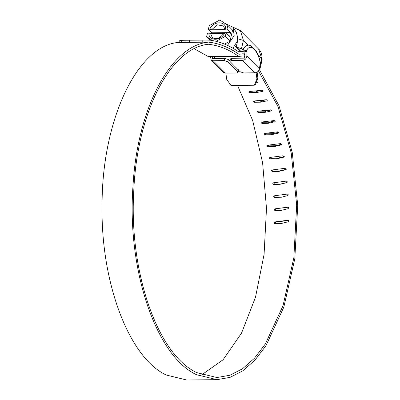 <?xml version="1.0" encoding="UTF-8"?>
<svg xmlns="http://www.w3.org/2000/svg" width="400" height="400" viewBox="0 0 400 400"><rect width="100%" height="100%" fill="white"/><g stroke="black" fill="none" stroke-linecap="round" stroke-linejoin="round"><path stroke-width="0.6" d="M224.695 23.27L232.995 27.265L236.665 32.85L237.735 40.45L232.935 48.22M232.995 27.265L234.18 35.665L227.46 45.375M209.465 40.14L209.41 39.445M210.55 33.515L211.24 32.1M210.66 33.605L224.115 33.46L224.725 32.85C221.315 41.26 208.31 41.405 208.87 33.025L210.66 33.605L212.145 37.25C215.67 40.14 219.625 38.755 224 33.1M225.63 29.03L225.02 29.64L211.565 29.79L209.77 29.205C213.185 20.79 226.185 20.65 225.63 29.03L227.01 29.015L227.86 25.41L219.855 20L209.245 25.615L208.395 29.22L209.77 29.205M211.565 29.79L217.31 24.83L223.535 25.995L225.02 29.64M211.745 33.595L211.93 32.8L230.545 32.595L229.645 36.415L226.105 32.835L224.725 32.85M211.93 32.8L208.395 29.22M230.545 32.595L227.01 29.015M208.87 33.025L207.49 33.04L206.64 36.645L212.395 40.535M210.125 40.17L206.64 36.645M216.035 41.315L225.255 36.435L226.105 32.835M224.52 44.095L229.97 41.21L225.255 36.435M229.97 41.21L232.575 30.185L227.86 25.41M213.21 60.725L225.475 73.13L223.51 72.4L211.18 59.925L213.21 60.725L224.385 60.6L224.805 58.365L228.315 59.535L227.895 61.77L224.385 60.6M210.495 56.705L211.18 59.925M259.78 66.345L260.89 65.65L260.015 64.54L259.455 68.81C258.855 71.155 257.325 72.49 254.86 72.805L242.595 60.4C245.035 60.055 246.45 58.605 246.85 56.055L247.045 51.415L246.495 50.865L243.07 49.65L245.61 46.04L248.115 45.16L249.245 45.195M238.675 70.295L238.065 72.45L237.795 71.785L238.395 69.725M225.475 73.13L236.655 73.01L238.065 72.45M230.365 58.905L231.785 58.285L231.365 60.525L229.945 61.12L230.225 61.745L240.125 71.76L243.635 72.93L254.86 72.805M228.315 59.535L229.94 61.175M227.895 61.77L237.795 71.785M243.155 49.65L244.925 51.44L243.155 49.65M231.785 58.285L244.645 58.145L244.925 51.44L247.045 51.415M212.605 56.68L212.005 58.505L224.805 58.365M232.89 27.11L240.385 30.66L243.42 40.41L241.445 48.765L236.19 46.98L234.945 46.095M248.115 45.16L243.42 40.41L238.1 38.905L236.245 32.215M260.835 65.23L262.11 59.81L258.665 49.15C261.06 51.13 262.205 54.685 262.115 59.81M259.45 68.85L260.13 68.215L259.725 67.255L259.945 66.335M241.445 48.765L242.33 49.66L243.07 49.65M258.445 55.61L261.7 58.9L260.59 63.595M245.61 46.04L242.33 49.66M231.365 60.525L242.595 60.4M255.25 84.72L254.24 85.23L256.93 78.975L257.94 78.465L255.25 84.72M225.88 73.125L226.68 79.31L230.975 85.49L254.24 85.23M256.57 81.65L257.94 82.06L257.585 82.63L257.855 81.965M257.94 82.06L257.585 82.63L256.025 82.915M262.8 90.775L262.42 91.4L256.685 92.535L249.73 92.67L248.745 92.115L249.16 91.545L261.71 90.3L262.8 90.775L262.42 91.4L262.75 90.71M260.285 90.445L256.715 91.08L253.515 91.115M248.745 92.115L249.16 91.545M267.32 100.235L266.915 100.905L260.445 102.19L254.175 102.26L253.22 101.665L253.655 101.05L266.245 99.72L267.32 100.235L266.915 100.905L267.305 100.21M266.615 99.73L261.225 100.795L255.505 100.855M253.22 101.665L253.655 101.05M271.465 110.885L264.52 112.455L258.25 112.52L257.315 111.885L257.775 111.235L270.415 109.825L271.465 110.37L271.035 111.09L271.48 110.41M271.115 109.985L265.35 111.185L258.635 111.14M257.315 111.885L257.775 111.235M275.175 121.7L268.19 123.32L261.92 123.39L261.01 122.72L261.495 122.03L274.185 120.55L275.215 121.13L274.76 121.885L275.255 121.245M275.06 120.89L269.07 122.19L262.8 122.26L261.89 121.59M261.075 122.22L261.495 122.03M278.455 133.065L271.435 134.73L265.17 134.8L264.285 134.095L264.795 133.375L277.535 131.835L278.545 132.44L278.06 133.23L278.59 132.66M278.98 132.245L272.355 133.745L266.09 133.815L265.205 133.11M264.4 133.54L264.795 133.375M281.285 144.92L274.24 146.605L267.97 146.675L267.115 145.945L267.655 145.2L280.45 143.605L281.43 144.235L280.915 145.055L281.465 144.58M281.875 144.225L275.195 145.775L268.93 145.845L268.07 145.115M267.29 145.335L267.655 145.2M283.64 157.185L276.58 158.88L270.315 158.95L269.485 158.2L270.055 157.43L282.905 155.79L283.865 156.44L283.315 157.285L283.845 156.92M284.3 156.61L277.57 158.205L271.3 158.275L270.46 157.38M269.73 157.53L270.055 157.43M285.505 169.78L278.45 171.475L272.18 171.545L271.38 170.775L271.98 169.99L284.89 168.315L285.82 168.98L285.24 169.845L285.705 169.605M286.25 169.33L279.46 170.96L273.19 171.03L272.415 169.935M271.715 170.055L271.98 169.99M286.865 182.625L279.825 184.315L273.56 184.385L272.79 183.6L273.415 182.805L286.385 181.1L287.29 181.78L286.68 182.655L287.035 182.535M287.12 182.455L280.855 183.965L274.585 184.03L273.82 183.25L273.94 182.735M287.435 194.06L288.27 194.755L287.62 195.645L281.425 197.22L274.44 197.385L273.705 196.595L274.36 195.79L287.48 194.05M281.81 197.125L275.48 197.2L274.745 196.41L275.4 195.605M281.425 197.22L281.75 197.13M274.8 208.87L287.89 207.14L288.745 207.83L288.065 208.725L281.09 210.4L274.82 210.47L274.115 209.675L274.8 208.87L288.35 207.2M281.13 210.395L275.865 210.455L275.16 209.66L275.845 208.85M274.7 223.56L274.02 222.77L274.74 221.96L287.89 220.235L288.715 220.925L288.005 221.815L281.69 223.395L274.605 223.555M274.74 221.96L275.785 222.115L288.935 220.385M275.745 223.71L275.065 222.92L275.785 222.115M258.475 70.95L278.045 106.66L291.22 152.93L296.675 205.06L293.845 257.77L283.03 305.705L265.315 344.005L254.41 358.28L242.5 368.785L229.89 375.26L216.905 377.53L196.795 372.65C157.66 354.725 128.925 272.04 133.755 191.235C136.85 113.32 170.18 47.75 208.465 44.265C218.665 45.4 228.625 49.355 238.335 56.13L208.085 56.46L194.18 48.76M237.5 85.415L252.665 120.49L262.585 162.575L266.49 208.405L264.075 254.445L255.53 297.125L241.515 333.15L223.11 359.735L201.75 374.815M208.88 56.725L239.115 56.39L238.335 56.13M209.09 56.7L208.085 56.46M239.335 56.365L242.62 55.965M215.36 58.465L213.895 56.67M239.3 70.925L238.04 70.94M244.695 57.005L243.835 55.95M256.93 78.975L256.1 72.59M257.12 72.12L257.94 78.465M238.97 54.245L244.115 53.825L244.79 54.655M208.44 42.125L178.195 42.46C137.125 45.905 102.125 120.305 102.075 204.265C100.49 282.11 128.885 357.655 166.27 375.035L186.68 380L216.93 379.665L196.515 374.7C156.07 356.215 126.79 269.375 132.98 186.24C137.16 109.22 170.475 45.6 208.44 42.125C218.76 43.265 228.835 47.26 238.66 54.11M259.295 69.505L279.02 105.76L292.28 152.635L297.73 205.385L294.815 258.675L283.835 307.115L265.895 345.81L254.86 360.225L242.815 370.835L230.065 377.37L216.93 379.665M181.79 42.475L181.71 40.325L185.015 40.255L206.03 40.06L206.11 42.205M179.83 42.635L179.75 40.49L181.71 40.325M206.03 40.06L210 40.155L210.08 42.305C219.86 43.675 229.405 47.615 238.715 54.12L238.675 54.12M210 40.155C219.915 41.52 229.595 45.505 239.04 52.1L243.18 51.655L244.9 51.97M239.16 54.225L243.725 53.815M244.38 53.81L244.805 54.255M246.85 56.055L259.455 68.81M260.565 65.095C258.99 51.09 250 42 246.495 50.865M236.19 46.98L238.1 38.905M236.585 47.02L241.185 51.675M255.995 92.6L256.715 91.08M249.73 92.67L250.45 91.15M256.685 92.535L257.405 91.01M260.445 102.19L261.225 100.795M254.175 102.26L254.955 100.86M261.135 102.12L261.915 100.72M264.52 112.455L265.35 111.185M258.25 112.52L259.08 111.255M265.21 112.375L266.045 111.105M268.19 123.32L269.07 122.19M261.92 123.39L262.8 122.26M268.885 123.24L269.765 122.11M271.435 134.73L272.355 133.745M265.17 134.8L266.09 133.815M272.135 134.645L273.055 133.66M274.24 146.605L275.195 145.775M267.97 146.675L268.93 145.845M274.94 146.52L275.9 145.685M276.58 158.88L277.57 158.205M270.315 158.95L271.3 158.275M277.285 158.79L278.275 158.115M278.45 171.475L279.46 170.96M272.18 171.545L273.19 171.03M279.155 171.385L280.165 170.87M279.825 184.315L280.855 183.965M273.56 184.385L274.585 184.03M280.535 184.22L281.565 183.87M274.44 197.385L275.48 197.2M274.82 210.47L275.865 210.455M198.945 40.175L199.03 42.32M189.435 42.425L189.355 40.28M202.23 42.21L202.15 40.065M185.015 40.255L185.095 42.4M260.89 65.65L259.97 60.56L258.41 55.52L256.23 51.01L250.61 45.59L249.165 45.185M230.365 58.885L229.95 61.12M260.625 66.13L260.13 68.215M235.24 46.5L240.365 51.685M258.665 49.15L240.385 30.66M242.15 53.825L243.18 53.815M243.16 51.655L238.465 51.705"/></g></svg>
